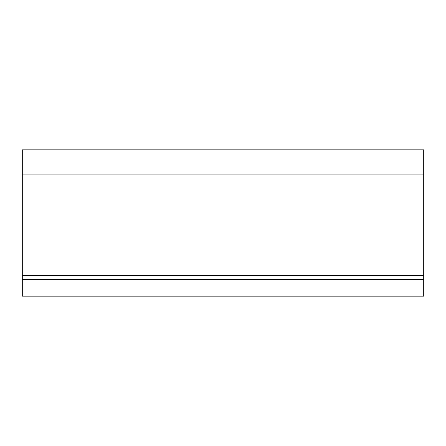 <?xml version="1.0" encoding="UTF-8"?>
<svg xmlns="http://www.w3.org/2000/svg" width="446" height="446" viewBox="0 0 446 446"><rect width="100%" height="100%" fill="white"/><g stroke="black" fill="none" stroke-linecap="round" stroke-linejoin="round"><path stroke-width="0.67" d="M22.3 279.497L22.3 174.932L423.7 174.932L423.7 279.497L22.3 279.497L22.3 296.155L423.7 296.155L423.7 279.497M22.3 174.932L22.3 149.845L423.7 149.845L423.7 174.932M22.3 275.483L423.7 275.483"/></g></svg>
